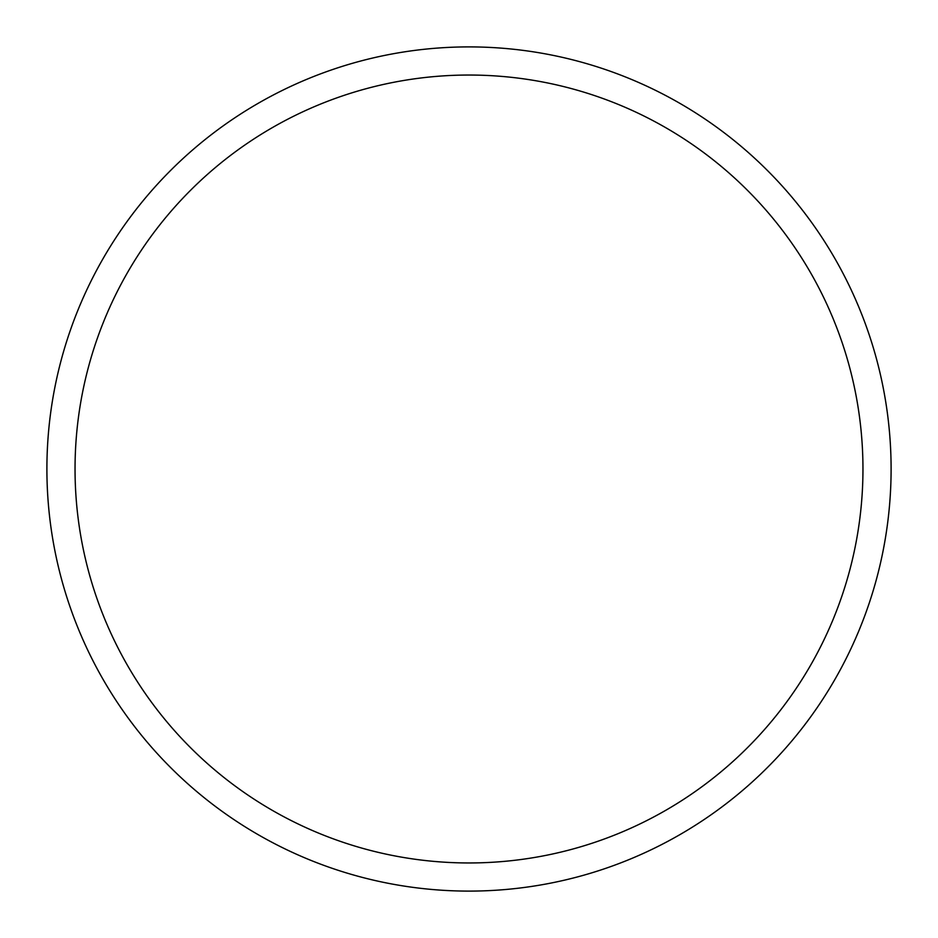 <?xml version="1.0" encoding="UTF-8"?>
<svg xmlns="http://www.w3.org/2000/svg" width="938" height="938" viewBox="0 0 938 938"><rect width="100%" height="100%" fill="white"/><g stroke="black" fill="none" stroke-linecap="round" stroke-linejoin="round"><path stroke-width="1.41" d="M75.04 469A393.96 393.96 0 0 0 469 862.96A393.96 393.96 0 0 0 862.96 469A393.96 393.96 0 0 0 469 75.04A393.96 393.96 0 0 0 75.04 469M891.1 469A422.1 422.1 0 0 0 469 46.9A422.1 422.1 0 0 0 46.9 469A422.1 422.1 0 0 0 469 891.1A422.1 422.1 0 0 0 891.1 469"/></g></svg>
